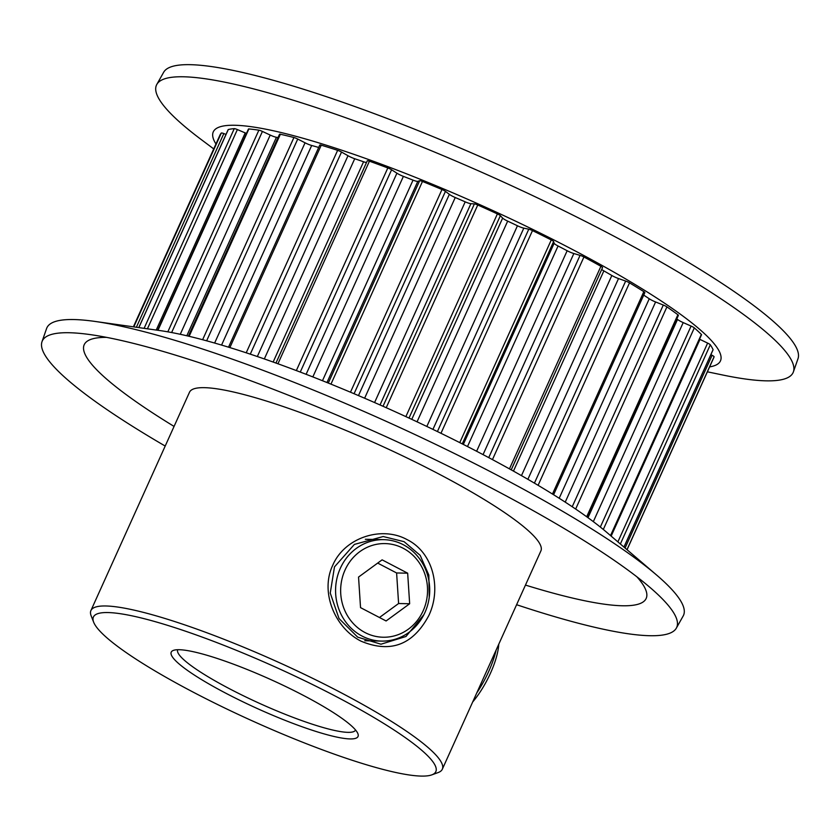 <?xml version="1.0" encoding="UTF-8"?>
<svg xmlns="http://www.w3.org/2000/svg" width="840" height="840" viewBox="0 0 840 840"><rect width="100%" height="100%" fill="white"/><g stroke="black" fill="none" stroke-linecap="round" stroke-linejoin="round"><path stroke-width="1.26" d="M332.756 565.236C344.516 537.653 381.538 525.535 407.043 539.595C433.272 552.521 441.683 588.42 428.883 615.426C413.196 644.868 390.621 653.468 361.158 641.225C335.129 628.268 319.798 592.295 332.756 565.236M429.251 597.324L428.841 575.075L420.168 555.335L404.072 541.663L383.187 536.529L354.385 544.415L334.488 566.874L330.246 593.082L339.024 618.524L357.661 637.13L380.961 644.207L405.972 636.5L423.906 614.649M699.531 339.181A7.025 1.092 -155.7 0 0 699.972 339.402L707.626 343.098A3.906 0.609 24.3 0 1 708.256 343.413A3.906 0.609 24.3 0 1 710.304 344.799A270.827 42.21 24.3 0 1 713.066 349.661A3.906 0.609 24.3 0 1 713.076 349.776A3.906 0.609 24.3 0 1 712.981 349.85M676.83 318.864A256.778 40.026 24.3 0 1 677.523 319.431A7.025 1.092 -155.7 0 0 683.203 322.592L691.089 326.067A3.906 0.609 24.3 0 1 692.496 326.75A3.906 0.609 24.3 0 1 694.323 327.883A270.827 42.21 24.3 0 1 701.358 334.415A3.906 0.609 24.3 0 1 701.537 334.75L610.764 535.784M643.713 295.113A256.778 40.026 24.3 0 1 649.257 298.767A7.025 1.092 -155.7 0 0 655.599 301.969L663.296 305.036A3.906 0.609 24.3 0 1 665.5 306.044A3.906 0.609 24.3 0 1 666.928 306.883A270.827 42.21 24.3 0 1 677.891 314.748A3.906 0.609 24.3 0 1 678.405 315.368L587.286 517.188M601.724 269.43A7.025 1.092 -155.7 0 0 603.876 270.879A256.778 40.026 24.3 0 1 611.835 275.489A7.025 1.092 -155.7 0 0 618.524 278.555L625.663 281.064A3.906 0.609 24.3 0 1 628.625 282.356A3.906 0.609 24.3 0 1 629.517 282.86A270.827 42.21 24.3 0 1 643.839 291.659A3.906 0.609 24.3 0 1 644.847 292.614L553.591 494.739M367.269 160.808L275.951 363.058L367.258 160.85A3.906 0.609 24.3 0 1 367.269 160.808A3.906 0.609 24.3 0 1 369.421 161.185A270.827 42.21 24.3 0 1 387.828 167.947A3.906 0.609 24.3 0 1 390.421 169.103A3.906 0.609 24.3 0 1 391.598 169.775L396.921 173.197A7.025 1.092 -155.7 0 0 403.389 176.379A256.778 40.026 24.3 0 1 413.038 180.138A7.025 1.092 -155.7 0 0 417.806 181.346L419.643 180.726A3.906 0.609 24.3 0 1 422.478 181.461A270.827 42.21 24.3 0 1 441.987 189.504A3.906 0.609 24.3 0 1 443.804 190.355A3.906 0.609 24.3 0 1 445.452 191.352L449.348 194.334A7.025 1.092 -155.7 0 0 455.238 197.526A256.778 40.026 24.3 0 1 465.203 201.841A7.025 1.092 -155.7 0 0 470.904 203.679L474.401 203.889A3.906 0.609 24.3 0 1 477.761 204.992A270.827 42.21 24.3 0 1 497.396 213.906A3.906 0.609 24.3 0 1 498.414 214.41A3.906 0.609 24.3 0 1 500.367 215.68L502.646 218.085A7.025 1.092 -155.7 0 0 507.675 221.13A256.778 40.026 24.3 0 1 517.451 225.771A7.025 1.092 -155.7 0 0 523.803 228.144L528.78 229.194A3.906 0.609 24.3 0 1 532.486 230.591A270.827 42.21 24.3 0 1 551.271 239.946A3.906 0.609 24.3 0 1 551.513 240.072A3.906 0.609 24.3 0 1 553.613 241.553L554.148 243.254A7.025 1.092 -155.7 0 0 558.065 245.994A256.778 40.026 24.3 0 1 562.632 248.367A256.778 40.026 24.3 0 1 567.158 250.74A7.025 1.092 -155.7 0 0 573.846 253.533L580.062 255.35A3.906 0.609 24.3 0 1 583.706 256.872A3.906 0.609 24.3 0 1 583.937 256.988A270.827 42.21 24.3 0 1 600.915 266.301A3.906 0.609 24.3 0 1 602.543 267.624A3.906 0.609 24.3 0 1 602.511 267.666L511.214 469.854M228.522 347.183L319.788 145.036A3.906 0.609 24.3 0 1 321.248 145.184A270.827 42.21 24.3 0 1 337.638 150.328A3.906 0.609 24.3 0 1 340.956 151.736A3.906 0.609 24.3 0 1 341.523 152.05L348.002 155.726A7.025 1.092 -155.7 0 0 354.721 158.739A256.778 40.026 24.3 0 1 363.573 161.763A7.025 1.092 -155.7 0 0 366.503 162.498M226.412 693.525A102.48 15.971 24.3 0 1 173.428 650.38A102.48 15.971 24.3 0 1 302.841 695.111A102.48 15.971 24.3 0 1 357.893 733.667A102.48 15.971 24.3 0 1 226.412 693.525M177.713 649.708A97.566 15.204 -155.7 0 0 177.702 649.74A97.566 15.204 -155.7 0 0 230.244 689.136A97.566 15.204 -155.7 0 0 355.541 730.034A97.566 15.204 -155.7 0 0 355.551 730.013M194.565 692.864A187.866 29.285 -155.7 0 0 431.802 774.869A187.866 29.285 -155.7 0 0 334.677 695.772A187.866 29.285 -155.7 0 0 93.65 622.188A187.866 29.285 -155.7 0 0 194.565 692.864M93.65 622.188L91.172 615.867A192.78 30.051 24.3 0 1 90.92 610.554A192.78 30.051 24.3 0 1 338.51 691.383A192.78 30.051 24.3 0 1 442.323 769.22A192.78 30.051 24.3 0 1 438.175 772.548L431.802 774.869M165.197 446.05A348.044 54.243 24.3 0 1 42 341.691L46.588 328.545A349.272 54.432 24.3 0 1 94.899 321.416L159.537 330.519A278.25 43.365 24.3 0 1 478.632 452.298A278.25 43.365 24.3 0 1 607.005 532.56L656.586 575.022A349.272 54.432 24.3 0 1 683.183 615.972L676.347 628.121A348.044 54.243 24.3 0 1 516.6 604.716M94.899 321.416A349.272 54.432 24.3 0 1 495.443 474.285A349.272 54.432 24.3 0 1 656.586 575.022M215.943 143.987A278.25 43.365 24.3 0 1 311.861 140.805A278.25 43.365 24.3 0 1 570.633 248.535A278.25 43.365 24.3 0 1 709.622 366.891M213.728 148.911L201.359 139.65A349.272 54.432 24.3 0 1 156.817 84.41A349.272 54.432 24.3 0 1 605.052 231.515A349.272 54.432 24.3 0 1 793.412 371.837A349.272 54.432 24.3 0 1 722.526 374.966L707.396 371.816M156.817 84.41L163.653 72.272A348.044 54.243 24.3 0 1 610.302 218.862A348.044 54.243 24.3 0 1 798 358.691L793.412 371.837M42 341.691A348.044 54.243 24.3 0 1 85.607 333.994A348.044 54.243 24.3 0 1 489.269 486.917A348.044 54.243 24.3 0 1 653.289 590.31A348.044 54.243 24.3 0 1 676.347 628.121M174.059 426.416A308.291 48.048 24.3 0 1 106.575 337.365M90.92 610.554L189.494 392.249A192.78 30.051 24.3 0 1 437.084 473.067A192.78 30.051 24.3 0 1 540.897 550.904L442.323 769.22M157.605 330.246L248.451 129.035A3.906 0.609 24.3 0 1 248.871 128.951A270.827 42.21 24.3 0 1 258.877 130.168A3.906 0.609 24.3 0 1 262.427 131.429L270.218 135.072A7.025 1.092 -155.7 0 0 276.423 137.309A256.778 40.026 24.3 0 1 278.008 137.592M228.186 129.749A3.906 0.609 24.3 0 1 228.165 129.612A3.906 0.609 24.3 0 1 228.291 129.538A270.827 42.21 24.3 0 1 234.266 128.646A3.906 0.609 24.3 0 1 237.374 129.57L245.238 132.919A7.025 1.092 -155.7 0 0 246.477 133.423M133.392 326.834L220.038 134.925A270.827 42.21 24.3 0 1 221.319 133.035A3.906 0.609 24.3 0 1 223.828 133.581L226.002 134.41M188.37 336.137L279.52 134.264A3.906 0.609 24.3 0 1 280.381 134.253A270.827 42.21 24.3 0 1 293.927 137.519A3.906 0.609 24.3 0 1 297.738 139.052L305.056 142.8A7.025 1.092 -155.7 0 0 311.682 145.488A256.778 40.026 24.3 0 1 318.696 147.462M710.881 354.637L712.1 355.288A3.906 0.609 24.3 0 1 714.084 356.78A270.827 42.21 24.3 0 1 713.706 357.83L627.06 549.738M636.899 576.817A308.291 48.048 24.3 0 1 525.462 585.081M498.771 644.196A46.83 15.866 117.6 0 1 490.476 673.197A46.83 15.866 117.6 0 1 472.679 701.988M476.774 692.927A50.736 17.189 -62.4 0 0 488.67 671.528A50.736 17.189 -62.4 0 0 496.146 650.024M345.041 570.024A46.83 43.449 91.2 0 0 365.064 632.573A46.83 43.449 91.2 0 0 423.161 610.796A46.83 43.449 91.2 0 0 403.137 548.247A46.83 43.449 91.2 0 0 345.041 570.024M424.956 612.465A50.736 47.072 -88.8 0 1 381.591 641.099A50.736 47.072 -88.8 0 1 340.326 568.302A50.736 47.072 -88.8 0 1 383.702 539.658A50.736 47.072 -88.8 0 1 424.956 612.465M386.096 620.97L409.657 603.75L407.663 573.184L382.106 559.85L358.544 577.07L360.538 607.635L386.096 620.97M379.459 617.505L398.601 603.519L409.657 603.75M398.601 603.519L396.606 572.964L377.685 563.083M396.606 572.964L407.663 573.184M617.883 541.874L707.626 343.098M600.337 527.058L691.089 326.067M572.219 506.741L663.296 305.036M534.418 483.137L625.663 281.064M488.733 457.622L580.062 255.35M459.764 442.617L551.271 239.946M405.867 416.619L497.396 213.906M350.469 392.207L441.987 189.504M296.342 370.577L387.828 167.947M246.215 352.81L337.638 150.328M558.065 245.994L467.502 446.555M167.822 331.842L258.877 130.168M248.871 128.951L157.962 330.298M144.102 328.346L234.266 128.646M228.291 129.538L138.852 327.6M133.791 326.886L221.319 133.035M422.478 181.461L330.96 384.143M369.421 161.185L277.945 363.772M477.761 204.992L386.221 407.705M532.486 230.591L440.969 433.293M321.248 145.184L229.866 347.592M202.619 339.728L293.927 137.519M280.381 134.253L189.147 336.315M623.931 547.061L713.066 349.661M710.304 344.799L620.361 543.995M610.523 535.573L701.358 334.415M694.323 327.883L603.309 529.462M586.688 516.747L677.891 314.748M666.928 306.883L575.652 509.05M714.084 356.78L626.986 549.675M552.468 494.036L643.839 291.659M629.517 282.86L538.104 485.31M509.45 468.878L600.915 266.301M583.937 256.988L492.45 459.606M573.846 253.533L483.053 454.619M476.627 451.248L567.158 250.74M463.323 444.423L554.148 243.254M553.613 241.553L462.263 443.877M618.524 278.555L527.877 479.315M603.876 270.879L513.461 471.114M521.472 475.629L611.835 275.489M655.599 301.969L565.226 502.131M559.188 498.257L649.257 298.767M625.075 548.037L712.1 355.288M683.203 322.592L593.334 521.64M588 517.702L677.523 319.431M699.972 339.402L611.153 536.109M276.423 137.309L186.816 335.769M180.264 334.288L270.218 135.072M262.427 131.429L171.633 332.535M354.721 158.739L264.327 358.943M273.147 362.05L363.573 161.763M257.334 356.538L348.002 155.726M341.523 152.05L250.278 354.155M311.682 145.488L221.571 345.072M214.631 343.056L305.056 142.8M297.738 139.052L206.64 340.809M523.803 228.144L432.936 429.387M437.409 431.56L528.78 229.194M507.675 221.13L417.05 421.827M426.836 426.457L517.451 225.771M411.768 419.36L502.646 218.085M500.367 215.68L408.996 418.068M470.904 203.679L380.026 404.954M383.019 406.276L474.401 203.889M455.238 197.526L364.623 398.223M374.577 402.549L465.203 201.841M358.47 395.588L449.348 194.334M445.452 191.352L354.07 393.719M417.806 181.346L326.97 382.526M328.282 383.061L419.643 180.726M403.389 176.379L312.837 376.919M322.466 380.73L413.038 180.138M306.117 374.304L396.921 173.197M391.598 169.775L300.269 372.068M223.828 133.581L136.374 327.254M156.23 330.046L245.238 132.919M237.374 129.57L147.42 328.808M138.778 327.59L228.165 129.612M511.224 469.865L602.543 267.624M623.984 547.102L713.076 349.776M364.781 640.752L381.591 641.099M365.369 539.28L383.702 539.658"/></g></svg>

